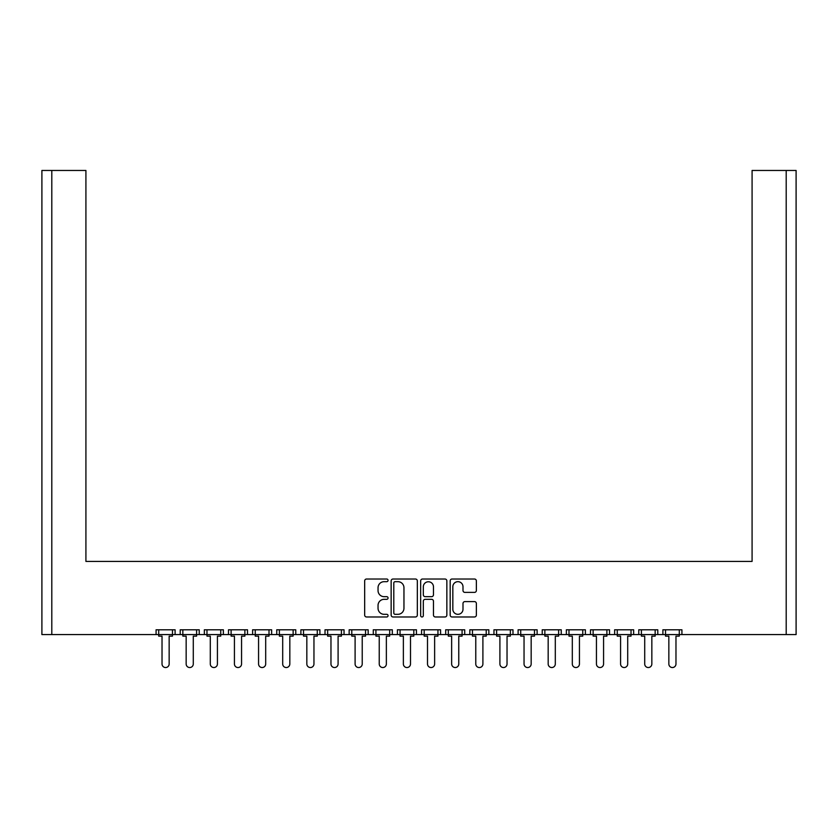 <?xml version="1.0" encoding="UTF-8"?>
<svg xmlns="http://www.w3.org/2000/svg" width="838" height="838" viewBox="0 0 838 838"><rect width="100%" height="100%" fill="white"/><g stroke="black" fill="none" stroke-linecap="round" stroke-linejoin="round"><path stroke-width="1.26" d="M388.057 580.346A1.33 1.33 0 0 0 386.727 579.016L366.562 579.016A1.896 1.896 0 0 0 364.666 580.912L364.666 615.082A1.896 1.896 0 0 0 366.562 616.978L386.727 616.978A1.33 1.33 0 0 0 388.057 615.647A1.33 1.33 0 0 0 386.727 614.317L384.118 614.317A6.076 6.076 0 0 1 378.043 608.252L378.043 605.403A6.076 6.076 0 0 1 384.118 599.327L386.727 599.327A1.33 1.33 0 0 0 388.057 597.997A1.33 1.33 0 0 0 386.727 596.666L384.118 596.666A6.076 6.076 0 0 1 378.043 590.591L378.043 587.742A6.076 6.076 0 0 1 384.118 581.677L386.727 581.677A1.33 1.33 0 0 0 388.057 580.346M464.891 592.393L474.476 592.393A1.896 1.896 0 0 0 476.372 590.497L476.372 580.912A1.896 1.896 0 0 0 474.476 579.016L452.08 579.016A1.896 1.896 0 0 0 450.174 580.912L450.174 615.082A1.896 1.896 0 0 0 452.08 616.978L474.476 616.978A1.896 1.896 0 0 0 476.372 615.082L476.372 603.507A1.896 1.896 0 0 0 474.476 601.6L464.891 601.6A1.896 1.896 0 0 0 462.995 603.507L462.995 609.247A5.08 5.08 0 0 1 457.915 614.317A5.08 5.08 0 0 1 452.834 609.247L452.834 586.747A5.08 5.08 0 0 1 457.915 581.677A5.08 5.08 0 0 1 462.995 586.747L462.995 590.497A1.896 1.896 0 0 0 464.891 592.393M681.923 634.586L786.201 634.586L786.201 170.46L752.084 170.46L752.084 561.408L85.916 561.408L85.916 170.46L51.799 170.46L51.799 634.586L156.078 634.586L156.078 629.788L175.1 629.788L175.1 634.586L180.212 634.586L180.212 629.788L199.234 629.788L199.234 634.586L204.346 634.586L204.346 629.788L223.369 629.788L223.369 634.586L228.481 634.586L228.481 629.788L247.503 629.788L247.503 634.586L252.615 634.586L252.615 629.788L271.638 629.788L271.638 634.586L276.75 634.586L276.75 629.788L295.772 629.788L295.772 634.586L300.884 634.586L300.884 629.788L319.906 629.788L319.906 634.586L325.018 634.586L325.018 629.788L344.041 629.788L344.041 634.586L349.153 634.586L349.153 629.788L368.175 629.788L368.175 634.586L373.287 634.586L373.287 629.788L392.31 629.788L392.31 634.586L397.422 634.586L397.422 629.788L416.444 629.788L416.444 634.586L421.556 634.586L421.556 629.788L440.579 629.788L440.579 634.586L445.69 634.586L445.69 629.788L464.713 629.788L464.713 634.586L469.825 634.586L469.825 629.788L488.847 629.788L488.847 634.586L493.959 634.586L493.959 629.788L512.982 629.788L512.982 634.586L518.094 634.586L518.094 629.788L537.116 629.788L537.116 634.586L542.228 634.586L542.228 629.788L561.25 629.788L561.25 634.586L566.362 634.586L566.362 629.788L585.385 629.788L585.385 634.586L590.497 634.586L590.497 629.788L609.519 629.788L609.519 634.586L614.631 634.586L614.631 629.788L633.654 629.788L633.654 634.586L638.765 634.586L638.765 629.788L657.788 629.788L657.788 634.586L662.9 634.586L662.9 629.788L681.923 629.788L681.923 634.586L662.9 634.586M417.334 615.082L417.334 580.912A1.896 1.896 0 0 0 415.439 579.016L393.043 579.016A1.896 1.896 0 0 0 391.147 580.912L391.147 615.082A1.896 1.896 0 0 0 393.043 616.978L415.439 616.978A1.896 1.896 0 0 0 417.334 615.082M422.562 579.016A1.896 1.896 0 0 0 420.666 580.912L420.666 615.647A1.33 1.33 0 0 0 421.985 616.978A1.33 1.33 0 0 0 423.316 615.647L423.316 601.223A1.896 1.896 0 0 1 425.212 599.327L431.58 599.327A1.896 1.896 0 0 1 433.476 601.223L433.476 615.082A1.896 1.896 0 0 0 435.372 616.978L444.957 616.978A1.896 1.896 0 0 0 446.853 615.082L446.853 580.912A1.896 1.896 0 0 0 444.957 579.016L422.562 579.016M752.084 179.741L752.084 561.408L686.877 561.408M151.123 561.408L85.916 561.408L85.916 179.741M786.201 170.46L796.1 170.46L796.1 634.586L786.201 634.586M51.799 634.586L41.9 634.586L41.9 170.46L51.799 170.46M657.788 634.586L638.765 634.586M633.654 634.586L614.631 634.586M609.519 634.586L590.497 634.586M585.385 634.586L566.362 634.586M561.25 634.586L542.228 634.586M537.116 634.586L518.094 634.586M512.982 634.586L493.959 634.586M488.847 634.586L469.825 634.586M464.713 634.586L445.69 634.586M440.579 634.586L421.556 634.586M416.444 634.586L397.422 634.586M392.31 634.586L373.287 634.586M368.175 634.586L349.153 634.586M344.041 634.586L325.018 634.586M319.906 634.586L300.884 634.586M295.772 634.586L276.75 634.586M271.638 634.586L252.615 634.586M247.503 634.586L228.481 634.586M223.369 634.586L204.346 634.586M199.234 634.586L180.212 634.586M175.1 634.586L156.078 634.586M395.127 581.677A1.33 1.33 0 0 0 393.797 582.997L393.797 612.997A1.33 1.33 0 0 0 395.127 614.317L397.882 614.317A6.076 6.076 0 0 0 403.958 608.252L403.958 587.742A6.076 6.076 0 0 0 397.882 581.677L395.127 581.677M433.476 586.841A5.08 5.08 0 0 0 428.396 581.771A5.08 5.08 0 0 0 423.316 586.841L423.316 594.77A1.896 1.896 0 0 0 425.212 596.666L431.58 596.666A1.896 1.896 0 0 0 433.476 594.77L433.476 586.841M158.707 629.788L158.707 636.136L162.027 636.136L162.027 663.979A3.562 3.562 0 0 0 165.589 667.54A3.562 3.562 0 0 0 169.15 663.979L169.15 636.136L172.471 636.136L172.471 629.788M182.841 629.788L182.841 636.136L186.162 636.136L186.162 663.979A3.562 3.562 0 0 0 189.723 667.54A3.562 3.562 0 0 0 193.285 663.979L193.285 636.136L196.605 636.136L196.605 629.788M206.976 629.788L206.976 636.136L210.296 636.136L210.296 663.979A3.562 3.562 0 0 0 213.858 667.54A3.562 3.562 0 0 0 217.419 663.979L217.419 636.136L220.74 636.136L220.74 629.788M231.11 629.788L231.11 636.136L234.431 636.136L234.431 663.979A3.562 3.562 0 0 0 237.992 667.54A3.562 3.562 0 0 0 241.554 663.979L241.554 636.136L244.874 636.136L244.874 629.788M255.244 629.788L255.244 636.136L258.565 636.136L258.565 663.979A3.562 3.562 0 0 0 262.126 667.54A3.562 3.562 0 0 0 265.688 663.979L265.688 636.136L269.008 636.136L269.008 629.788M279.379 629.788L279.379 636.136L282.699 636.136L282.699 663.979A3.562 3.562 0 0 0 286.261 667.54A3.562 3.562 0 0 0 289.822 663.979L289.822 636.136L293.143 636.136L293.143 629.788M303.513 629.788L303.513 636.136L306.834 636.136L306.834 663.979A3.562 3.562 0 0 0 310.395 667.54A3.562 3.562 0 0 0 313.957 663.979L313.957 636.136L317.277 636.136L317.277 629.788M327.648 629.788L327.648 636.136L330.968 636.136L330.968 663.979A3.562 3.562 0 0 0 334.53 667.54A3.562 3.562 0 0 0 338.091 663.979L338.091 636.136L341.412 636.136L341.412 629.788M351.782 629.788L351.782 636.136L355.103 636.136L355.103 663.979A3.562 3.562 0 0 0 358.664 667.54A3.562 3.562 0 0 0 362.226 663.979L362.226 636.136L365.546 636.136L365.546 629.788M375.916 629.788L375.916 636.136L379.237 636.136L379.237 663.979A3.562 3.562 0 0 0 382.798 667.54A3.562 3.562 0 0 0 386.36 663.979L386.36 636.136L389.68 636.136L389.68 629.788M400.051 629.788L400.051 636.136L403.371 636.136L403.371 663.979A3.562 3.562 0 0 0 406.933 667.54A3.562 3.562 0 0 0 410.494 663.979L410.494 636.136L413.815 636.136L413.815 629.788M424.185 629.788L424.185 636.136L427.506 636.136L427.506 663.979A3.562 3.562 0 0 0 431.067 667.54A3.562 3.562 0 0 0 434.629 663.979L434.629 636.136L437.949 636.136L437.949 629.788M448.32 629.788L448.32 636.136L451.64 636.136L451.64 663.979A3.562 3.562 0 0 0 455.202 667.54A3.562 3.562 0 0 0 458.763 663.979L458.763 636.136L462.084 636.136L462.084 629.788M472.454 629.788L472.454 636.136L475.775 636.136L475.775 663.979A3.562 3.562 0 0 0 479.336 667.54A3.562 3.562 0 0 0 482.898 663.979L482.898 636.136L486.218 636.136L486.218 629.788M496.588 629.788L496.588 636.136L499.909 636.136L499.909 663.979A3.562 3.562 0 0 0 503.47 667.54A3.562 3.562 0 0 0 507.032 663.979L507.032 636.136L510.352 636.136L510.352 629.788M520.723 629.788L520.723 636.136L524.043 636.136L524.043 663.979A3.562 3.562 0 0 0 527.605 667.54A3.562 3.562 0 0 0 531.166 663.979L531.166 636.136L534.487 636.136L534.487 629.788M544.857 629.788L544.857 636.136L548.178 636.136L548.178 663.979A3.562 3.562 0 0 0 551.739 667.54A3.562 3.562 0 0 0 555.301 663.979L555.301 636.136L558.621 636.136L558.621 629.788M568.992 629.788L568.992 636.136L572.312 636.136L572.312 663.979A3.562 3.562 0 0 0 575.874 667.54A3.562 3.562 0 0 0 579.435 663.979L579.435 636.136L582.756 636.136L582.756 629.788M593.126 629.788L593.126 636.136L596.447 636.136L596.447 663.979A3.562 3.562 0 0 0 600.008 667.54A3.562 3.562 0 0 0 603.57 663.979L603.57 636.136L606.89 636.136L606.89 629.788M617.26 629.788L617.26 636.136L620.581 636.136L620.581 663.979A3.562 3.562 0 0 0 624.142 667.54A3.562 3.562 0 0 0 627.704 663.979L627.704 636.136L631.024 636.136L631.024 629.788M641.395 629.788L641.395 636.136L644.715 636.136L644.715 663.979A3.562 3.562 0 0 0 648.277 667.54A3.562 3.562 0 0 0 651.838 663.979L651.838 636.136L655.159 636.136L655.159 629.788M665.529 629.788L665.529 636.136L668.85 636.136L668.85 663.979A3.562 3.562 0 0 0 672.411 667.54A3.562 3.562 0 0 0 675.973 663.979L675.973 636.136L679.293 636.136L679.293 629.788"/></g></svg>
